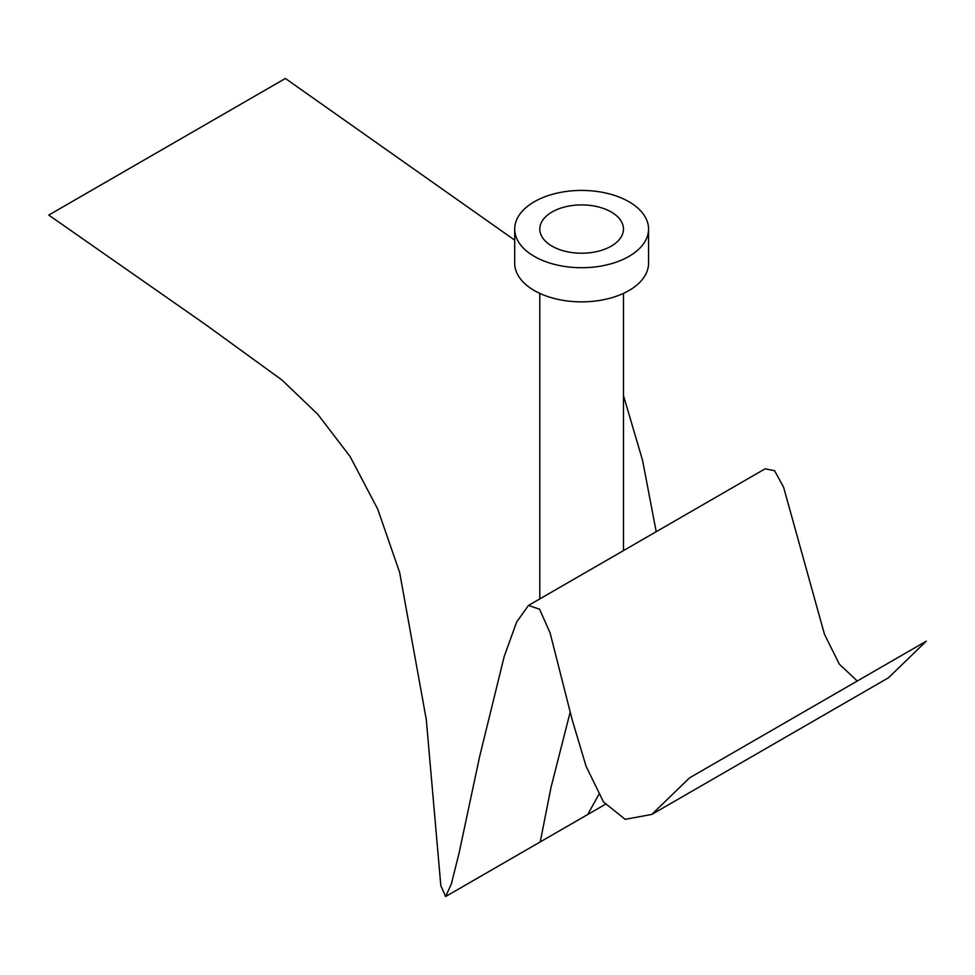<?xml version="1.0" encoding="UTF-8"?>
<svg xmlns="http://www.w3.org/2000/svg" width="975" height="975" viewBox="0 0 975 975"><rect width="100%" height="100%" fill="white"/><g stroke="black" fill="none" stroke-linecap="round" stroke-linejoin="round"><path stroke-width="1.46" d="M514.702 240.142L285.382 78.463L48.75 215.085L204.701 323.956L281.873 379.933L317.74 414.241L350.098 456.532L377.691 509.048L399.616 572.349L426.294 719.599L440.834 885.702L445.636 896.537L451.352 883.972L459.006 853.405L479.602 756.673L504.221 656.419L516.628 622.074L528.474 605.451L539.565 609.204L550.095 632.909L572.264 720.111L586.146 766.423L603.488 801.938L625.194 819.341L651.8 814.418L689.618 777.818L926.25 641.197L888.444 677.796L651.8 814.418M623.464 395.558L642.549 460.285L656.199 531.704M528.474 605.451L765.119 468.829L774.589 470.706L783.62 487.305L824.436 634.189L839.28 664.097L857.269 681.013M648.558 229.064L648.558 263.226A66.934 38.647 180 0 1 600.478 300.3A66.934 38.647 180 0 1 514.702 263.226L514.702 229.064A66.934 38.647 180 0 1 562.782 191.99A66.934 38.647 180 0 1 648.558 229.064A66.934 38.647 180 0 1 600.478 266.151A66.934 38.647 180 0 1 514.702 229.064M570.217 712.018L551.033 787.276L540.235 841.912L587.669 814.539L598.796 794.576M552.057 246.151A41.828 24.156 180 0 1 552.057 211.989A41.828 24.156 180 0 1 611.215 211.989A41.828 24.156 180 0 1 611.215 246.151A41.828 24.156 180 0 1 552.057 246.151M605.28 804.363L445.636 896.537M623.464 293.39L623.464 550.607M539.797 293.39L539.797 598.906"/></g></svg>
